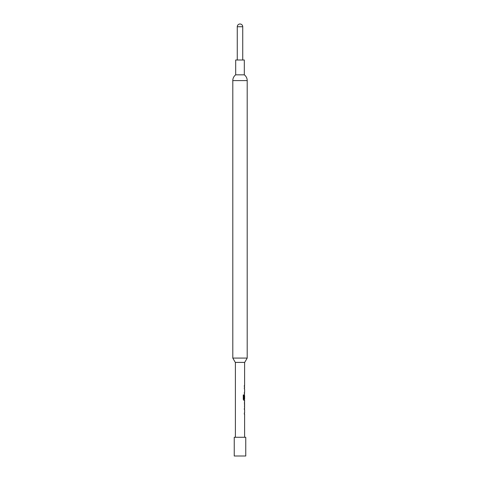 <?xml version="1.0" encoding="UTF-8"?>
<svg xmlns="http://www.w3.org/2000/svg" width="480" height="480" viewBox="0 0 480 480"><rect width="100%" height="100%" fill="white"/><g stroke="black" fill="none" stroke-linecap="round" stroke-linejoin="round"><path stroke-width="0.72" d="M242.736 60L242.736 26.736L237.264 26.736L237.264 60M244.32 74.832L235.68 74.832L235.68 60L244.32 60L244.32 74.832A7.2 7.2 0 0 1 247.2 80.592L232.8 80.592L232.8 358.08L247.2 358.08L247.2 80.592M247.2 358.08L244.704 362.4L235.296 362.4L232.8 358.08M234.24 456L245.76 456L245.76 437.28L234.24 437.28L234.24 456M244.608 437.28L244.608 414.126L244.284 414.126L244.464 413.07L244.284 414.126M244.284 413.07L244.608 413.07L244.608 409.506L244.284 409.506L244.464 408.45L244.284 409.506M244.284 408.45L244.608 408.45L244.608 407.25M244.548 401.568L244.548 407.25M244.608 401.568L244.608 400.368L243.882 400.368L244.464 400.368L244.464 399.198M243.924 399.126L243.924 394.938L243.27 394.938L243.27 399.384L243.882 400.368M243.96 399.198L244.608 399.198L244.608 395.634L244.284 398.712L244.56 395.7M244.464 394.788L244.284 398.712M244.41 394.692L244.608 393.492L244.284 393.492L244.464 392.43L244.284 393.492M244.284 392.43L244.608 392.43L244.608 388.866L244.284 388.866L244.464 387.81L244.284 388.866M244.284 387.81L244.608 387.81L244.464 385.554L244.284 386.61M244.284 385.554L244.608 385.554L244.608 362.4M235.392 437.28L235.392 362.4M244.56 402.696L244.608 406.188L244.566 402.63M243.798 399.126L243.798 394.938L243.27 394.938M244.56 406.122L244.416 402.696M235.68 74.832A7.2 7.2 0 0 0 232.8 80.592M242.736 26.736A2.736 2.736 0 0 0 240 24A2.736 2.736 0 0 0 237.264 26.736M244.464 395.634L244.464 394.782M244.464 407.154L244.464 406.188M244.464 402.63L244.464 401.664"/></g></svg>
